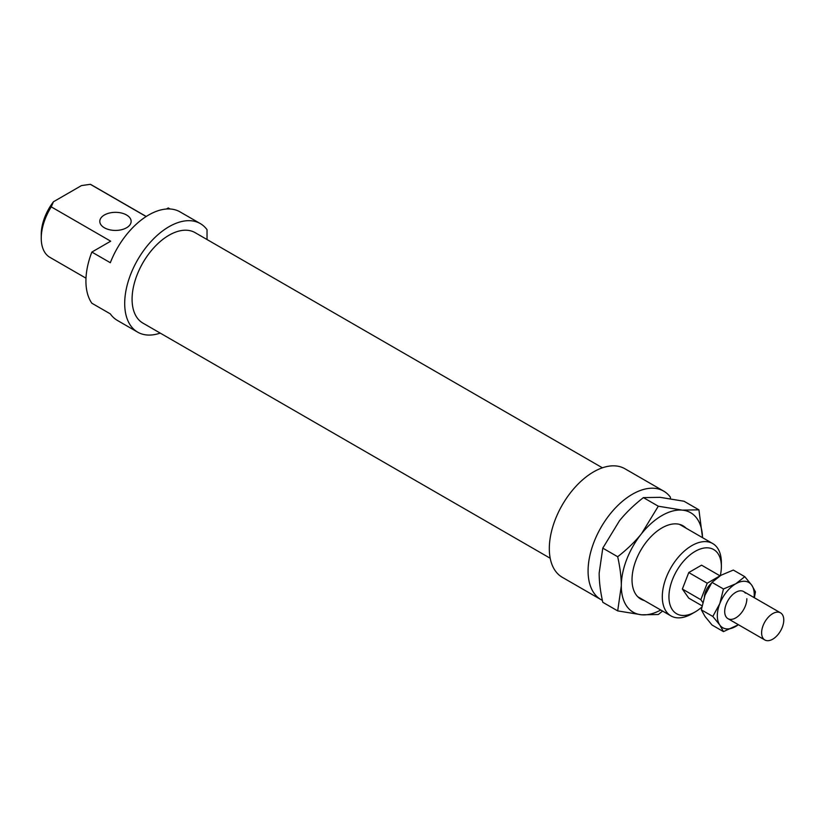 <?xml version="1.0" encoding="UTF-8"?>
<svg xmlns="http://www.w3.org/2000/svg" width="825" height="825" viewBox="0 0 825 825"><rect width="100%" height="100%" fill="white"/><g stroke="black" fill="none" stroke-linecap="round" stroke-linejoin="round"><path stroke-width="1.24" d="M778.233 612.14A15.665 9.044 120 0 0 763.909 623.7A15.665 9.044 120 0 0 764.868 639.983A15.665 9.044 120 0 0 767.157 640.685A15.665 9.044 120 0 0 781.481 629.124A15.665 9.044 120 0 0 780.533 612.851A15.665 9.044 120 0 0 778.233 612.14M711.356 583.285A13.056 7.538 120 0 0 704.416 596.753M702.013 605.787L688.762 598.135L682.368 589.029L688.762 572.55L701.549 565.166L720.029 575.84M702.745 602.425L700.827 599.692L682.368 589.029M700.827 599.692L707.221 583.213L688.762 572.55M707.221 583.213L720.019 575.819M670.416 498.661L670.416 497.197A62.659 36.176 120 0 0 663.723 491.143A62.659 36.176 120 0 0 615.429 507.932A62.659 36.176 120 0 0 588.081 570.993A62.659 36.176 120 0 0 601.054 599.672A62.659 36.176 120 0 0 602.374 600.373M663.723 491.143L624.948 468.765A62.659 36.176 120 0 0 576.665 485.543A62.659 36.176 120 0 0 549.316 548.604A62.659 36.176 120 0 0 562.289 577.294L601.054 599.672M602.405 467.806L195.112 232.65A52.212 30.143 120 0 0 154.873 246.644A52.212 30.143 120 0 0 132.083 299.197A52.212 30.143 120 0 0 142.9 323.101L550.192 558.247M126.545 214.985A15.665 9.044 0 0 0 109.467 213.025A15.665 9.044 0 0 0 99.804 221.389A15.665 9.044 0 0 0 104.393 227.782A15.665 9.044 0 0 0 121.461 229.742A15.665 9.044 0 0 0 131.134 221.389A15.665 9.044 0 0 0 126.545 214.985M207.034 239.539L207.034 229.67A62.659 36.176 120 0 0 200.331 223.606A62.659 36.176 120 0 0 152.047 240.395A62.659 36.176 120 0 0 124.699 303.456A62.659 36.176 120 0 0 137.672 332.145A62.659 36.176 120 0 0 160.215 333.094M200.331 223.606L180.025 211.881A62.659 36.176 120 0 0 110.323 262.721L91.864 252.068A62.659 36.176 120 0 0 85.924 281.077A62.659 36.176 120 0 0 91.864 303.229L110.323 313.882A62.659 36.176 120 0 0 117.367 320.42L137.672 332.145M721.37 562.681A41.776 24.121 120 0 0 712.717 543.551A41.776 24.121 120 0 0 680.532 554.74A41.776 24.121 120 0 0 662.3 596.784A41.776 24.121 120 0 0 670.952 615.904A41.776 24.121 120 0 0 691.835 613.841L695.155 611.923A37.073 21.409 -60 0 1 668.941 596.784A37.073 21.409 -60 0 1 695.155 551.378A37.073 21.409 -60 0 1 721.37 566.517L721.37 562.681M721.37 566.517A37.073 21.409 -60 0 1 720.308 575.664M701.766 607.128A37.073 21.409 -60 0 1 695.155 611.923M91.864 252.068L110.694 241.189L51.253 206.869L53.45 201.764L81.479 185.584L90.327 184.315A41.776 24.121 -60 0 1 91.678 184.996L146.231 216.49M53.45 201.764A37.073 21.409 120 0 0 41.25 234.393L41.25 238.229A41.776 24.121 -60 0 1 51.253 206.869M85.996 278.19L49.902 257.348A41.776 24.121 -60 0 1 41.25 238.229M90.327 184.315L146.149 216.542M170.063 208.993L168.269 207.952L166.403 209.024M644.356 600.548A42.292 24.42 -60 0 1 632.022 579.727A42.292 24.42 -60 0 1 661.928 527.928A42.292 24.42 -60 0 1 686.132 528.196M702.529 537.663A57.441 33.165 120 0 0 682.234 510.118L698.919 509.84L684.018 501.239L660.083 497.331L643.397 497.609C633.837 505.096 625.866 512.82 619.462 520.781L602.786 548.14L599.156 573.117C599.156 581.656 600.363 591.381 602.786 602.291L617.688 610.892L621.308 585.915C621.318 577.376 620.101 567.652 617.688 556.741C627.248 549.254 635.219 541.54 641.623 533.569L658.298 506.21L682.234 510.118A57.441 33.165 120 0 0 661.928 515.563A57.441 33.165 120 0 0 641.623 533.569A57.441 33.165 120 0 0 621.308 585.915A57.441 33.165 120 0 0 641.623 614.8A57.441 33.165 120 0 0 660.753 610.015M662.568 611.067L658.298 614.522L641.623 614.8L617.688 610.892M698.919 509.84L702.529 537.673M617.688 556.741L602.786 548.14M658.298 506.21L643.397 497.609M738.447 624.731L723.463 631.62L719.782 624.989L712.81 616.45L719.782 603.673A26.111 15.077 120 0 0 717.317 615.759A26.111 15.077 120 0 0 719.782 624.989A26.111 15.077 120 0 0 735.776 626.412A26.111 15.077 120 0 0 738.385 624.69M754.05 597.558A26.111 15.077 120 0 0 754.236 594.443A26.111 15.077 120 0 0 751.761 585.203L755.442 591.834L754.38 597.754M744.779 576.675L751.761 585.203A26.111 15.077 120 0 0 735.776 583.78L744.779 576.675L733.312 570.054L721.009 575.252L711.996 582.357L705.014 595.145L701.333 609.83L705.014 616.461L711.996 624.989L723.463 631.62M745.367 593.165A15.665 9.044 120 0 0 735.776 592.309A15.665 9.044 120 0 0 724.701 611.49A15.665 9.044 120 0 0 735.776 617.884A15.665 9.044 120 0 0 746.852 598.702M735.776 583.78A26.111 15.077 120 0 0 719.782 603.673L723.463 588.978L735.776 583.78M723.463 588.978L711.996 582.357M712.81 616.45L701.333 609.83M727.939 618.667L764.868 639.983M743.603 591.535L780.533 612.851M679.501 524.37L712.717 543.551M637.725 596.722L670.952 615.904"/></g></svg>
